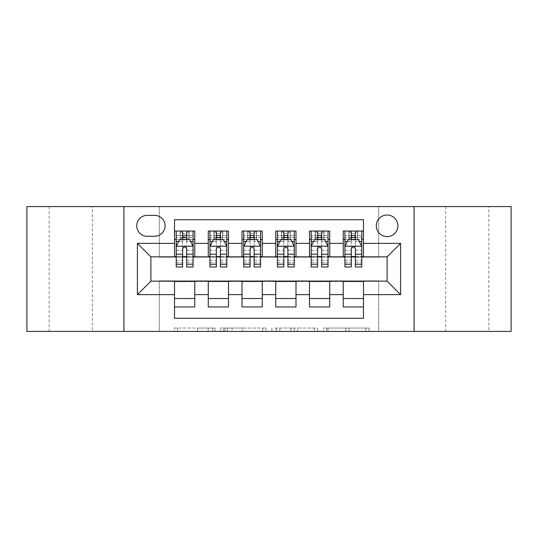 <?xml version="1.0" encoding="UTF-8"?>
<svg xmlns="http://www.w3.org/2000/svg" width="538" height="538" viewBox="0 0 538 538"><rect width="100%" height="100%" fill="white"/><g stroke="black" fill="none" stroke-linecap="round" stroke-linejoin="round"><path stroke-width="0.4" stroke-dasharray="2.69 2.02" d="M215.012 331.421L177.506 331.421L215.012 331.421L215.012 328.046L197.54 328.046L197.54 331.421L197.54 328.046L215.012 328.046L215.012 331.421L215.012 328.046L197.54 328.046L197.54 331.421L197.54 328.046L215.012 328.046L177.506 328.046L215.012 328.046M488.834 206.579L445.639 206.579L488.834 206.579L488.834 331.421L445.639 331.421L488.834 331.421M445.639 206.579L445.639 331.421M92.361 206.579L49.166 206.579L92.361 206.579L92.361 331.421L49.166 331.421L92.361 331.421M49.166 206.579L49.166 331.421M387.098 215.012A10.8 10.8 0 0 0 376.297 225.812A10.8 10.8 0 0 0 387.098 236.606A10.8 10.8 0 0 0 397.898 225.812A10.8 10.8 0 0 0 387.098 215.012M365.793 331.421L326.714 331.421L365.793 331.421L365.793 328.046L349.068 328.046L369.108 328.046L369.108 331.421L369.108 328.046L326.714 328.046L369.108 328.046L369.108 331.421L369.108 328.046L365.793 328.046L365.793 331.421M345.759 331.421L328.039 331.421L345.759 331.421L345.759 328.046L349.068 328.046L345.759 328.046L345.759 331.421L345.759 328.046L328.039 328.046L328.039 331.421L328.039 328.046L345.759 328.046L345.759 331.421M323.399 331.421L326.714 331.421L323.399 331.421L323.399 328.046L326.714 328.046L323.399 328.046L323.399 331.421M174.191 331.421L177.506 331.421L174.191 331.421L174.191 328.046L177.506 328.046L174.191 328.046L174.191 331.421M26.9 331.421L159.335 331.421L159.335 280.809L378.665 280.809L378.665 331.421L159.335 331.421L159.335 280.809L378.665 280.809L378.665 331.421L511.1 331.421L511.1 206.579L378.665 206.579L378.665 257.191L159.335 257.191L159.335 206.579L378.665 206.579L378.665 257.191L159.335 257.191L159.335 206.579L26.9 206.579L26.9 331.421M266.102 331.421L262.793 331.421L266.102 331.421L266.102 328.046L266.102 331.421M223.707 331.421L262.793 331.421L220.398 331.421L223.707 331.421L223.707 328.046L266.102 328.046L220.398 328.046L220.398 331.421L220.398 328.046L223.707 328.046L223.707 331.421M275.207 331.421L317.602 331.421L271.898 331.421L275.207 331.421L275.207 328.046L317.602 328.046L317.602 331.421L317.602 328.046L297.568 328.046L297.568 331.421M343.231 231.037L363.48 231.037L363.48 239.477L343.231 239.477L343.231 231.037M309.491 231.037L329.733 231.037L329.733 239.477L309.491 239.477L309.491 231.037M275.745 231.037L295.994 231.037L295.994 239.477L275.745 239.477L275.745 231.037M242.006 231.037L262.255 231.037L262.255 239.477L242.006 239.477L242.006 231.037M208.267 231.037L228.509 231.037L228.509 239.477L208.267 239.477L208.267 231.037M174.52 306.963L174.52 298.523L194.769 298.523L194.769 306.963L174.52 306.963L174.52 318.261L363.48 318.261L363.48 306.963L343.231 306.963L343.231 298.523L363.48 298.523L363.48 306.963M228.509 306.963L208.267 306.963L208.267 298.523L228.509 298.523L228.509 306.963M262.255 306.963L242.006 306.963L242.006 298.523L262.255 298.523L262.255 306.963M295.994 306.963L275.745 306.963L275.745 298.523L295.994 298.523L295.994 306.963M329.733 306.963L309.491 306.963L309.491 298.523L329.733 298.523L329.733 306.963M343.231 298.523L343.231 281.482L387.098 281.145L387.098 256.855L329.733 256.855L329.733 239.477M329.733 256.518L295.994 256.855L295.994 239.477M295.994 256.518L262.255 256.855L262.255 239.477M262.255 256.518L228.509 256.855L228.509 239.477M174.52 231.037L194.769 231.037L194.769 239.477L174.52 239.477L174.52 219.739L363.48 219.739L363.48 231.037M309.491 298.523L309.491 281.482L343.231 281.482M275.745 298.523L275.745 281.482L309.491 281.482M242.006 298.523L242.006 281.482L275.745 281.482M208.267 298.523L208.267 281.482L242.006 281.482M228.509 256.518L194.769 256.855L194.769 239.477M174.52 298.523L174.52 281.482L208.267 281.482M194.769 256.518L150.902 256.855L150.902 281.145L174.52 281.482M186.666 239.477L182.617 239.477M174.52 256.518L174.52 239.477M176.208 256.518L182.617 256.518M186.666 256.518L193.081 256.518M194.769 298.523L194.769 281.482M209.954 256.518L216.363 256.518M220.412 256.518L226.821 256.518M220.412 239.477L216.363 239.477M208.267 256.518L208.267 239.477M228.509 298.523L228.509 281.482M262.255 298.523L262.255 281.482M242.006 256.518L242.006 239.477M254.151 239.477L250.103 239.477M243.694 256.518L250.103 256.518M254.151 256.518L260.567 256.518M295.994 298.523L295.994 281.482M275.745 256.518L275.745 239.477M287.897 239.477L283.849 239.477M277.433 256.518L283.849 256.518M287.897 256.518L294.306 256.518M329.733 298.523L329.733 281.482M309.491 256.518L309.491 239.477M321.637 239.477L317.588 239.477M311.179 256.518L317.588 256.518M321.637 256.518L328.046 256.518M363.48 298.523L363.48 281.482M343.231 256.518L343.231 239.477M363.48 256.518L363.48 239.477M355.383 239.477L351.334 239.477M344.919 256.518L351.334 256.518M355.383 256.518L361.792 256.518M147.19 215.348A10.457 10.457 0 0 0 136.733 225.812A10.457 10.457 0 0 0 147.19 236.269L154.614 236.269A10.457 10.457 0 0 0 165.072 225.812A10.457 10.457 0 0 0 154.614 215.348L147.19 215.348M123.908 331.421L123.908 206.579M414.092 206.579L414.092 331.421M227.352 331.421L232.154 331.421L227.352 331.421L227.352 328.046L225.032 328.046L225.032 331.421L225.032 328.046L232.154 328.046L227.352 328.046L227.352 331.421M232.154 331.421L242.752 331.421L232.154 331.421L232.154 328.046L242.752 328.046L242.752 331.421L242.752 328.046L232.154 328.046L232.154 331.421M275.207 328.046L294.252 328.046L294.252 331.421L294.252 328.046L290.944 328.046L294.252 328.046L294.252 331.421L294.252 328.046L297.568 328.046M276.532 328.046L276.532 331.421L276.532 328.046M271.898 328.046L271.898 331.421L271.898 328.046M182.617 231.037L176.208 231.037L176.208 239.477L176.208 235.429L182.617 235.429L182.617 231.037L193.081 231.037L193.081 239.477L193.081 237.574L186.666 237.574M176.208 246.391L176.208 262.591L176.208 246.391L179.584 239.645L189.706 239.645L193.081 246.391L193.081 262.591L193.081 246.391M176.208 266.976L176.208 235.429L193.081 235.429L193.081 237.574M193.081 266.976L193.081 235.429L186.666 235.429L186.666 231.037L186.666 266.976M176.208 239.477L188.865 239.477L188.865 231.037L193.081 231.037M186.33 233.573L186.33 236.942L182.96 236.942L182.96 233.573L186.33 233.573L188.865 231.037L188.865 239.477L188.865 231.037L180.425 231.037L180.425 239.477L180.183 231.037L180.183 239.477M176.208 231.037L180.183 231.037M182.617 235.429L182.617 241.569L176.208 241.569M178.656 241.501L182.617 241.501L182.617 239.645M186.666 239.645L186.666 241.501L190.634 241.501M182.617 266.976L182.617 241.569M182.617 241.501L182.617 248.926C183.969 246.37 185.314 246.37 186.666 248.926L186.666 241.501M186.33 236.942L188.865 239.477L193.081 239.477M182.96 236.942L180.425 239.477M182.96 233.573L180.425 231.037M216.363 266.976L216.363 231.037L226.821 231.037L226.821 239.477L226.821 237.574L220.412 237.574M209.954 246.391L209.954 262.591L209.954 246.391L213.324 239.645L223.445 239.645L226.821 246.391L226.821 262.591L226.821 246.391M216.363 237.574L209.954 237.574L209.954 239.477L209.954 231.037L214.171 231.037L214.171 239.477L226.821 239.477M209.954 237.574L209.954 266.976M226.821 266.976L226.821 237.574M216.7 233.573L220.076 233.573L220.076 236.942L216.7 236.942L216.7 233.573L214.171 231.037L222.604 231.037L222.604 239.477L222.604 231.037L226.821 231.037L220.412 231.037L220.412 235.429L220.412 231.037M220.412 235.429L209.954 235.429L226.821 235.429L220.412 235.429L220.412 266.976M212.396 241.501L216.363 241.501L216.363 239.645M209.954 231.037L216.363 231.037L209.954 231.037M220.412 239.645L220.412 241.501L224.38 241.501M216.363 241.501L216.363 248.926C217.708 246.37 219.06 246.37 220.412 248.926L220.412 241.501M209.954 239.477L214.171 239.477L214.171 231.037M220.076 233.573L222.604 231.037L222.604 239.477L220.076 236.942M216.7 236.942L214.171 239.477M250.103 266.976L250.103 231.037L260.567 231.037L260.567 239.477L260.567 237.574L254.151 237.574M243.694 246.391L243.694 262.591L243.694 246.391L247.07 239.645L257.191 239.645L260.567 246.391L260.567 262.591L260.567 246.391M250.103 237.574L243.694 237.574L243.694 239.477L243.694 231.037L247.91 231.037L247.91 239.477L260.567 239.477M243.694 237.574L243.694 266.976M260.567 266.976L260.567 237.574M250.439 233.573L253.815 233.573L253.815 236.942L250.439 236.942L250.439 233.573L247.91 231.037L256.344 231.037L256.344 239.477L256.344 231.037L260.567 231.037L254.151 231.037L254.151 235.429L254.151 231.037M254.151 235.429L243.694 235.429L260.567 235.429L254.151 235.429L254.151 266.976M246.142 241.501L250.103 241.501L250.103 239.645M243.694 231.037L250.103 231.037L243.694 231.037M254.151 239.645L254.151 241.501L258.119 241.501M250.103 241.501L250.103 248.926C251.448 246.37 252.799 246.37 254.151 248.926L254.151 241.501M243.694 239.477L247.91 239.477L247.91 231.037M253.815 233.573L256.344 231.037L256.344 239.477L253.815 236.942M250.439 236.942L247.91 239.477M283.849 266.976L283.849 231.037L294.306 231.037L294.306 239.477L294.306 237.574L287.897 237.574M277.433 246.391L277.433 262.591L277.433 246.391L280.809 239.645L290.93 239.645L294.306 246.391L294.306 262.591L294.306 246.391M283.849 237.574L277.433 237.574L277.433 239.477L277.433 231.037L281.656 231.037L281.656 239.477L294.306 239.477M277.433 237.574L277.433 266.976M294.306 266.976L294.306 237.574M284.185 233.573L287.561 233.573L287.561 236.942L284.185 236.942L284.185 233.573L281.656 231.037L290.09 231.037L290.09 239.477L290.09 231.037L294.306 231.037L287.897 231.037L287.897 235.429L287.897 231.037M287.897 235.429L277.433 235.429L294.306 235.429L287.897 235.429L287.897 266.976M279.881 241.501L283.849 241.501L283.849 239.645M277.433 231.037L283.849 231.037L277.433 231.037M287.897 239.645L287.897 241.501L291.858 241.501M283.849 241.501L283.849 248.926C285.194 246.37 286.546 246.37 287.897 248.926L287.897 241.501M277.433 239.477L281.656 239.477L281.656 231.037M287.561 233.573L290.09 231.037L290.09 239.477L287.561 236.942M284.185 236.942L281.656 239.477M317.588 266.976L317.588 231.037L328.046 231.037L328.046 239.477L328.046 237.574L321.637 237.574M311.179 246.391L311.179 262.591L311.179 246.391L314.555 239.645L324.676 239.645L328.046 246.391L328.046 262.591L328.046 246.391M317.588 237.574L311.179 237.574L311.179 239.477L311.179 231.037L315.396 231.037L315.396 239.477L328.046 239.477M311.179 237.574L311.179 266.976M328.046 266.976L328.046 237.574M317.924 233.573L321.3 233.573L321.3 236.942L317.924 236.942L317.924 233.573L315.396 231.037L323.829 231.037L323.829 239.477L323.829 231.037L328.046 231.037L321.637 231.037L321.637 235.429L321.637 231.037M321.637 235.429L311.179 235.429L328.046 235.429L321.637 235.429L321.637 266.976M313.62 241.501L317.588 241.501L317.588 239.645M311.179 231.037L317.588 231.037L311.179 231.037M321.637 239.645L321.637 241.501L325.604 241.501M317.588 241.501L317.588 248.926C318.933 246.37 320.285 246.37 321.637 248.926L321.637 241.501M311.179 239.477L315.396 239.477L315.396 231.037M321.3 233.573L323.829 231.037L323.829 239.477L321.3 236.942M317.924 236.942L315.396 239.477M351.334 266.976L351.334 231.037L361.792 231.037L361.792 239.477L361.792 237.574L355.383 237.574M344.919 246.391L344.919 262.591L344.919 246.391L348.294 239.645L358.416 239.645L361.792 246.391L361.792 262.591L361.792 246.391M351.334 237.574L344.919 237.574L344.919 239.477L344.919 231.037L349.135 231.037L349.135 239.477L361.792 239.477M344.919 237.574L344.919 266.976M361.792 266.976L361.792 237.574M351.67 233.573L355.04 233.573L355.04 236.942L351.67 236.942L351.67 233.573L349.135 231.037L357.575 231.037L357.575 239.477L357.575 231.037L361.792 231.037L355.383 231.037L355.383 235.429L355.383 231.037M355.383 235.429L344.919 235.429L361.792 235.429L355.383 235.429L355.383 266.976M347.366 241.501L351.334 241.501L351.334 239.645M344.919 231.037L351.334 231.037L344.919 231.037M355.383 239.645L355.383 241.501L359.344 241.501M351.334 241.501L351.334 248.926C352.679 246.37 354.024 246.37 355.383 248.926L355.383 241.501M344.919 239.477L349.135 239.477L349.135 231.037M355.04 233.573L357.575 231.037L357.575 239.477L355.04 236.942M351.67 236.942L349.135 239.477M212.698 328.046L212.698 331.421L212.698 328.046M208.139 328.046L208.139 331.421L208.139 328.046M177.506 328.046L177.506 331.421L177.506 328.046M262.793 328.046L262.793 331.421L262.793 328.046M314.293 328.046L314.293 331.421L314.293 328.046M290.944 328.046L290.944 331.421L290.944 328.046M279.847 328.046L279.847 331.421L279.847 328.046M349.068 328.046L349.068 331.421L349.068 328.046M326.714 328.046L326.714 331.421L326.714 328.046M176.296 246.222L192.994 246.222M193.081 241.569L186.666 241.569M176.208 260.305L182.617 260.305M186.666 260.305L193.081 260.305M176.208 250.291L182.617 250.291M186.666 250.291L193.081 250.291M182.617 237.574L176.208 237.574M189.107 231.037L189.107 239.477M210.035 246.222L226.74 246.222M216.363 241.569L209.954 241.569M226.821 241.569L220.412 241.569M209.954 260.305L216.363 260.305M220.412 260.305L226.821 260.305M209.954 250.291L216.363 250.291M220.412 250.291L226.821 250.291M213.922 231.037L213.922 239.477M222.846 231.037L222.846 239.477M243.775 246.222L260.479 246.222M250.103 241.569L243.694 241.569M260.567 241.569L254.151 241.569M243.694 260.305L250.103 260.305M254.151 260.305L260.567 260.305M243.694 250.291L250.103 250.291M254.151 250.291L260.567 250.291M247.668 231.037L247.668 239.477M256.592 231.037L256.592 239.477M277.521 246.222L294.225 246.222M283.849 241.569L277.433 241.569M294.306 241.569L287.897 241.569M277.433 260.305L283.849 260.305M287.897 260.305L294.306 260.305M277.433 250.291L283.849 250.291M287.897 250.291L294.306 250.291M281.408 231.037L281.408 239.477M290.332 231.037L290.332 239.477M311.26 246.222L327.965 246.222M317.588 241.569L311.179 241.569M328.046 241.569L321.637 241.569M311.179 260.305L317.588 260.305M321.637 260.305L328.046 260.305M311.179 250.291L317.588 250.291M321.637 250.291L328.046 250.291M315.154 231.037L315.154 239.477M324.078 231.037L324.078 239.477M345.006 246.222L361.704 246.222M351.334 241.569L344.919 241.569M361.792 241.569L355.383 241.569M344.919 260.305L351.334 260.305M355.383 260.305L361.792 260.305M344.919 250.291L351.334 250.291M355.383 250.291L361.792 250.291M348.893 231.037L348.893 239.477M357.817 231.037L357.817 239.477M176.208 262.591L182.617 262.591M186.666 262.591L193.081 262.591M209.954 262.591L216.363 262.591M220.412 262.591L226.821 262.591M243.694 262.591L250.103 262.591M254.151 262.591L260.567 262.591M277.433 262.591L283.849 262.591M287.897 262.591L294.306 262.591M311.179 262.591L317.588 262.591M321.637 262.591L328.046 262.591M344.919 262.591L351.334 262.591M355.383 262.591L361.792 262.591"/><path stroke-width="0.81" d="M387.098 215.012A10.8 10.8 0 0 0 376.297 225.812A10.8 10.8 0 0 0 387.098 236.606A10.8 10.8 0 0 0 397.898 225.812A10.8 10.8 0 0 0 387.098 215.012M414.092 331.421L511.1 331.421L511.1 206.579L414.092 206.579L414.092 331.421L123.908 331.421L123.908 206.579L26.9 206.579L26.9 331.421L123.908 331.421M363.48 231.037L343.231 231.037L343.231 243.358L329.733 243.358L329.733 256.855L343.231 256.855L343.231 243.358M329.733 243.358L329.733 231.037L309.491 231.037L309.491 243.358L295.994 243.358L295.994 256.855L309.491 256.855L309.491 243.358M295.994 243.358L295.994 231.037L275.745 231.037L275.745 243.358L262.255 243.358L262.255 256.855L275.745 256.855L275.745 243.358M262.255 243.358L262.255 231.037L242.006 231.037L242.006 243.358L228.509 243.358L228.509 256.855L242.006 256.855L242.006 243.358M228.509 243.358L228.509 231.037L208.267 231.037L208.267 256.855L194.769 256.855L194.769 231.037L174.52 231.037M174.52 306.963L194.769 306.963L194.769 281.145L208.267 281.145L208.267 306.963L228.509 306.963L228.509 281.145L242.006 281.145L242.006 294.642L228.509 294.642M242.006 294.642L242.006 306.963L262.255 306.963L262.255 281.145L275.745 281.145L275.745 294.642L262.255 294.642M275.745 294.642L275.745 306.963L295.994 306.963L295.994 281.145L309.491 281.145L309.491 294.642L295.994 294.642M309.491 294.642L309.491 306.963L329.733 306.963L329.733 281.145L343.231 281.145L343.231 294.642L329.733 294.642M147.19 236.269L154.614 236.269A10.457 10.457 0 0 0 165.072 225.812A10.457 10.457 0 0 0 154.614 215.348L147.19 215.348A10.457 10.457 0 0 0 136.733 225.812A10.457 10.457 0 0 0 147.19 236.269M414.092 206.579L123.908 206.579M363.48 243.358L363.48 219.739L174.52 219.739L174.52 256.855L150.902 256.855L150.902 281.145L174.52 281.145L174.52 318.261L363.48 318.261L363.48 281.145L387.098 281.145L387.098 256.855L363.48 256.855L363.48 243.358L400.595 243.358L400.595 294.642L363.48 294.642M174.52 294.642L137.405 294.642L137.405 243.358L174.52 243.358M343.231 294.642L343.231 306.963L363.48 306.963M174.52 239.477L176.208 239.477M182.617 239.477L186.666 239.477M193.081 239.477L194.769 239.477M174.52 256.518L176.208 256.518M182.617 256.518L186.666 256.518M193.081 256.518L194.769 256.518M174.52 281.482L194.769 281.482M174.52 298.523L194.769 298.523M208.267 256.518L209.954 256.518M216.363 256.518L220.412 256.518M226.821 256.518L228.509 256.518M208.267 239.477L209.954 239.477M216.363 239.477L220.412 239.477M226.821 239.477L228.509 239.477M208.267 281.482L228.509 281.482M208.267 298.523L228.509 298.523M242.006 281.482L262.255 281.482M242.006 298.523L262.255 298.523M242.006 239.477L243.694 239.477M250.103 239.477L254.151 239.477M260.567 239.477L262.255 239.477M242.006 256.518L243.694 256.518M250.103 256.518L254.151 256.518M260.567 256.518L262.255 256.518M275.745 281.482L295.994 281.482M275.745 298.523L295.994 298.523M275.745 239.477L277.433 239.477M283.849 239.477L287.897 239.477M294.306 239.477L295.994 239.477M275.745 256.518L277.433 256.518M283.849 256.518L287.897 256.518M294.306 256.518L295.994 256.518M309.491 281.482L329.733 281.482M309.491 298.523L329.733 298.523M309.491 239.477L311.179 239.477M317.588 239.477L321.637 239.477M328.046 239.477L329.733 239.477M309.491 256.518L311.179 256.518M317.588 256.518L321.637 256.518M328.046 256.518L329.733 256.518M343.231 281.482L363.48 281.482M343.231 298.523L363.48 298.523M343.231 239.477L344.919 239.477M351.334 239.477L355.383 239.477M361.792 239.477L363.48 239.477M343.231 256.518L344.919 256.518M351.334 256.518L355.383 256.518M361.792 256.518L363.48 256.518M150.902 256.855L137.405 243.358M150.902 281.145L137.405 294.642M400.595 243.358L387.098 256.855M400.595 294.642L387.098 281.145M186.666 235.429L182.617 235.429M193.081 264.225L186.666 264.225L186.666 266.976L193.081 266.976L193.081 246.391L189.706 239.645L179.584 239.645L176.208 246.391L176.208 266.976L182.617 266.976L182.617 264.225L176.208 264.225M176.208 246.391L176.208 231.037M193.081 246.391L193.081 231.037M182.617 239.645L182.617 231.037M186.666 231.037L186.666 239.645M186.666 264.225L186.666 248.926C185.321 246.323 183.969 246.323 182.617 248.926L182.617 264.225M220.412 235.429L216.363 235.429M226.821 264.225L220.412 264.225L220.412 266.976L226.821 266.976L226.821 246.391L223.445 239.645L213.324 239.645L209.954 246.391L209.954 266.976L216.363 266.976L216.363 264.225L209.954 264.225M209.954 246.391L209.954 231.037M226.821 246.391L226.821 231.037M216.363 239.645L216.363 231.037M220.412 231.037L220.412 239.645M220.412 264.225L220.412 248.926C219.06 246.323 217.715 246.323 216.363 248.926L216.363 264.225M254.151 235.429L250.103 235.429M260.567 264.225L254.151 264.225L254.151 266.976L260.567 266.976L260.567 246.391L257.191 239.645L247.07 239.645L243.694 246.391L243.694 266.976L250.103 266.976L250.103 264.225L243.694 264.225M243.694 246.391L243.694 231.037M260.567 246.391L260.567 231.037M250.103 239.645L250.103 231.037M254.151 231.037L254.151 239.645M254.151 264.225L254.151 248.926C252.806 246.323 251.454 246.323 250.103 248.926L250.103 264.225M287.897 235.429L283.849 235.429M294.306 264.225L287.897 264.225L287.897 266.976L294.306 266.976L294.306 246.391L290.93 239.645L280.809 239.645L277.433 246.391L277.433 266.976L283.849 266.976L283.849 264.225L277.433 264.225M277.433 246.391L277.433 231.037M294.306 246.391L294.306 231.037M283.849 239.645L283.849 231.037M287.897 231.037L287.897 239.645M287.897 264.225L287.897 248.926C286.546 246.323 285.201 246.323 283.849 248.926L283.849 264.225M321.637 235.429L317.588 235.429M328.046 264.225L321.637 264.225L321.637 266.976L328.046 266.976L328.046 246.391L324.676 239.645L314.555 239.645L311.179 246.391L311.179 266.976L317.588 266.976L317.588 264.225L311.179 264.225M311.179 246.391L311.179 231.037M328.046 246.391L328.046 231.037M317.588 239.645L317.588 231.037M321.637 231.037L321.637 239.645M321.637 264.225L321.637 248.926C320.292 246.323 318.94 246.323 317.588 248.926L317.588 264.225M355.383 235.429L351.334 235.429M361.792 264.225L355.383 264.225L355.383 266.976L361.792 266.976L361.792 246.391L358.416 239.645L348.294 239.645L344.919 246.391L344.919 266.976L351.334 266.976L351.334 264.225L344.919 264.225M344.919 246.391L344.919 231.037M361.792 246.391L361.792 231.037M351.334 239.645L351.334 231.037M355.383 231.037L355.383 239.645M355.383 264.225L355.383 248.926C354.031 246.323 352.679 246.323 351.334 248.926L351.334 264.225M208.267 294.642L194.769 294.642M208.267 243.358L194.769 243.358M192.994 246.222L176.296 246.222M176.208 241.501L178.656 241.501M190.634 241.501L193.081 241.501M182.617 254.212L176.208 254.212M193.081 254.212L186.666 254.212M186.666 237.574L182.617 237.574M226.74 246.222L210.035 246.222M209.954 241.501L212.396 241.501M224.38 241.501L226.821 241.501M216.363 254.212L209.954 254.212M226.821 254.212L220.412 254.212M220.412 237.574L216.363 237.574M260.479 246.222L243.775 246.222M243.694 241.501L246.142 241.501M258.119 241.501L260.567 241.501M250.103 254.212L243.694 254.212M260.567 254.212L254.151 254.212M254.151 237.574L250.103 237.574M294.225 246.222L277.521 246.222M277.433 241.501L279.881 241.501M291.858 241.501L294.306 241.501M283.849 254.212L277.433 254.212M294.306 254.212L287.897 254.212M287.897 237.574L283.849 237.574M327.965 246.222L311.26 246.222M311.179 241.501L313.62 241.501M325.604 241.501L328.046 241.501M317.588 254.212L311.179 254.212M328.046 254.212L321.637 254.212M321.637 237.574L317.588 237.574M361.704 246.222L345.006 246.222M344.919 241.501L347.366 241.501M359.344 241.501L361.792 241.501M351.334 254.212L344.919 254.212M361.792 254.212L355.383 254.212M355.383 237.574L351.334 237.574"/></g></svg>

